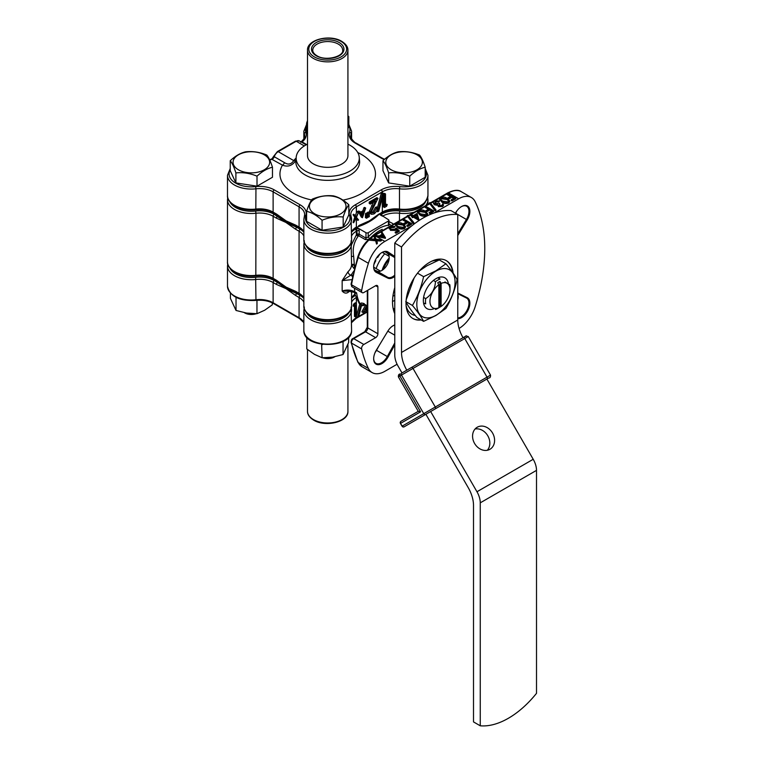 <?xml version="1.0" encoding="UTF-8"?>
<svg xmlns="http://www.w3.org/2000/svg" width="764" height="764" viewBox="0 0 764 764"><rect width="100%" height="100%" fill="white"/><g stroke="black" fill="none" stroke-linecap="round" stroke-linejoin="round"><path stroke-width="1.15" d="M395.208 232.122L396.019 232.59L399.247 230.728L396.115 227.987L394.787 229.219L391.149 229.315L390.308 228.178L391.149 227.013L395.007 226.411L390.385 226.516L389.191 228.073L390.414 229.706L395.466 229.763L396.239 229.143L397.891 230.585L395.208 232.122L395.208 232.772L395.771 232.447M390.414 229.706L389.229 228.398M395.466 229.763L395.466 230.413L390.414 230.356M395.007 226.411L394.3 227.471L391.149 227.662L390.366 228.503M392.438 226.602L394.119 226.755M394.3 226.822L394.3 227.471M399.247 230.728L399.247 231.377L396.019 233.24L395.208 232.772M396.019 232.59L396.019 233.24M391.149 227.013L391.149 227.662M402.38 224.377L397.099 223.575L396.755 225.332L398.436 226.65L403.755 227.424L404.442 226.44L402.38 224.377L404.376 226.755M396.478 224.883L397.099 224.224L402.38 225.027M397.099 223.575L397.099 224.224M396.411 224.549L396.755 225.332M403.077 223.967C401.071 222.544 398.818 222.257 396.315 223.098L395.332 224.482L397.729 227.051C399.782 228.465 402.065 228.742 404.586 227.873L405.55 226.536L403.077 223.967M405.503 226.86L404.586 228.522C402.065 229.391 399.782 229.114 397.729 227.701L395.37 224.807M397.729 227.051L397.729 227.701M424.488 211.609L419.207 210.816L418.863 212.564L420.553 213.882L425.873 214.655L426.551 213.681L424.488 211.609L426.484 213.987M418.586 212.115L419.207 211.466L424.488 212.258M419.207 210.816L419.207 211.466M418.529 211.781L418.863 212.564M425.185 211.198C423.189 209.775 420.926 209.489 418.424 210.329L417.44 211.714L419.837 214.292C421.89 215.696 424.173 215.973 426.704 215.114L427.659 213.767L425.185 211.198M427.611 214.092L426.704 215.763C424.173 216.623 421.89 216.346 419.837 214.942L417.478 212.039M419.837 214.292L419.837 214.942M455.783 198.086L447.905 193.54L447.198 193.951L451.037 196.167L447.905 197.971L448.716 198.439L451.849 196.635L454.265 198.029L451.142 199.834L451.944 200.302L455.783 198.086L455.783 198.735L451.944 200.951L451.142 200.483L451.705 200.158M451.944 200.302L451.944 200.951M451.142 199.834L451.142 200.483M451.849 196.635L451.849 197.284L448.716 199.089L447.905 198.621L448.468 198.296M448.716 198.439L448.716 199.089M447.905 197.971L447.905 198.621M446.596 198.841L441.315 198.048L440.981 199.805L442.662 201.113L447.981 201.897L448.659 200.913L446.596 198.841L448.592 201.228M440.694 199.347L441.315 198.697L446.596 199.49M441.315 198.048L441.315 198.697M447.303 198.439C445.297 197.017 443.034 196.72 440.532 197.57L439.548 198.946L441.945 201.524C443.999 202.938 446.281 203.205 448.812 202.345L449.767 201.008L447.303 198.439M449.719 201.324L448.812 202.995C446.281 203.854 443.999 203.587 441.945 202.173L439.596 199.27M441.945 201.524L441.945 202.173M442.738 205.85L443.063 203.329L441.917 205.392L439.099 205.592L439.835 203.682L439.023 203.214L434.936 203.654L435.27 201.534L439.424 200.884L434.477 201.056C432.949 202.049 432.892 203.062 434.296 204.103L437.696 204.532L438.393 206.003L442.738 205.85L442.738 206.5L438.393 206.652L437.696 205.182L434.296 204.752L433.312 202.976M437.696 204.532L437.667 205.249M434.296 204.103L434.296 204.752M436.206 204.637L436.168 205.287M439.424 200.884L438.717 201.944L437.018 201.667L434.372 203.071M438.717 201.944L438.717 201.295L439.424 201.534M435.27 201.534L435.27 202.183M429.836 213.719L429.034 212.602L429.836 213.719L433.675 211.504L433.675 210.854L425.796 206.309L425.09 206.71L428.929 208.925L425.796 210.74L426.608 211.198L429.74 209.393L429.74 210.043L426.608 211.848L425.796 210.74M429.74 209.393L432.157 210.797L429.034 212.602M426.608 211.198L426.608 211.848M429.836 213.07L433.675 210.854M416.437 214.741L414.088 216.097L417.507 218.074L416.437 214.741L417.249 217.921M414.651 216.422L416.437 215.391M412.474 217.683L411.662 216.565L412.474 217.683L413.381 217.157L418.834 220.299L418.787 219.621M412.474 217.033L413.381 216.508L418.978 219.574L417.02 213.471L413.276 215.629L411.462 214.579L410.755 214.99L410.755 215.639L411.318 215.314M418.978 219.574L418.978 220.223M410.755 214.99L412.57 216.04L411.662 216.565M411.567 223.613L403.688 219.067L402.981 219.478L406.82 221.694L403.688 223.499L404.5 223.967L407.623 222.162L410.048 223.556L406.916 225.361L407.728 225.829L411.567 223.613L411.567 224.263L407.728 226.478L406.916 226.02L407.479 225.695M407.728 225.829L407.728 226.478M406.916 225.361L406.916 226.02M407.623 222.162L407.623 222.811L404.5 224.616L403.688 224.148L404.252 223.823M404.5 223.967L404.5 224.616M403.688 223.499L403.688 224.148M413.076 222.973L413.821 222.544L407.928 215.343L407.183 215.773L413.076 223.623L407.183 215.773M435.184 210.215L435.929 209.785L430.036 202.575L429.292 203.004L435.184 210.864L429.292 203.004M435.575 209.985L435.929 210.434L435.184 210.864M435.929 209.785L435.929 210.434M369.709 238.922L375.162 239.122L374.121 236.382L374.818 235.98L376.06 239.237L381.484 239.925L376.251 239.753L377.244 242.369L377.244 243.668L376.547 244.069L375.363 239.638L369.709 238.922L369.709 240.221L375.363 240.755M377.244 242.369L376.547 242.771L376.547 244.069M376.547 242.771L375.363 239.638M374.121 236.382L374.799 239.075M381.484 239.925L381.484 240.603L380.787 240.536M376.251 240.784L380.787 241.061A25.451 14.697 -60 0 1 381.484 240.603M380.787 240.326L380.787 241.061M381.121 236.286L382.707 235.369L383.604 236.811M382.707 234.72L380.3 236.114L384.063 236.907L382.707 235.369M381.207 232.285L381.876 231.903L385.419 237.652L375.468 235.598L379.288 235.895L382.344 234.128L381.207 232.285L382.048 234.3M385.419 237.652L385.333 238.158M375.468 235.598L375.468 236.248L385.419 238.301M385.333 237.7L385.333 238.349M457.76 300.071A11.135 6.427 120 0 0 457.76 294.341M457.76 317.919A11.135 6.427 120 0 0 467.539 309.248A11.135 6.427 120 0 0 466.651 298.113A11.135 6.427 120 0 0 466.451 298.008L457.76 293.682M457.76 318.76A11.775 6.8 120 0 0 468.361 309.582A11.775 6.8 120 0 0 467.215 297.702L457.76 293.004M394.768 324.948A10.973 6.341 120 0 0 393.126 325.693L393.126 325.693A10.973 6.341 120 0 0 387.835 331.146L376.318 350.179A11.775 6.8 120 0 0 373.663 358.746A11.775 6.8 120 0 0 378.944 364.648A11.775 6.8 120 0 0 388.083 356.969L387.3 356.549L394.768 342.988M394.768 325.092A10.343 5.969 120 0 0 392.897 325.827M375.124 352.471A11.135 6.427 120 0 0 376.509 350.313L379.183 345.452M373.672 358.478A11.135 6.427 120 0 0 375.974 363.33A11.135 6.427 120 0 0 387.3 356.549L376.509 350.313M457.76 235.532L467.215 219.927A11.775 6.8 120 0 0 469.287 208.171A11.775 6.8 120 0 0 461.542 206.547L461.542 206.547A11.775 6.8 120 0 0 455.449 213.127L455.43 213.166M457.76 233.822L466.451 219.459A11.135 6.427 120 0 0 466.651 206.261A11.135 6.427 120 0 0 461.313 206.691M455.621 213.28L455.65 213.223A11.135 6.427 120 0 0 456.834 210.95M394.768 256.446L388.083 252.024A11.775 6.8 120 0 0 381.99 252.473L381.99 252.473A11.775 6.8 120 0 0 373.663 266.894A11.775 6.8 120 0 0 376.318 272.404L387.835 278.134A10.973 6.341 120 0 0 394.768 276.339M394.768 257.248L387.3 252.301A11.135 6.427 120 0 0 387.109 252.187A11.135 6.427 120 0 0 381.761 252.617M373.672 266.626A11.135 6.427 120 0 0 375.974 271.478A11.135 6.427 120 0 0 376.174 271.583L387.692 277.313A10.343 5.969 120 0 0 394.768 275.145M374.436 269.854L376.9 271.077A10.343 5.969 120 0 0 387.052 265.012A10.343 5.969 120 0 0 387.233 253.18L384.941 251.662M388.933 225.285L388.933 220.366A1.595 0.917 180 0 0 388.465 219.717L380.577 214.655A1.595 0.917 -60 0 1 380.08 214.808M297.884 293.175A58.866 33.988 180 0 1 286.099 287.913A58.866 33.988 180 0 1 276.979 281.104A58.866 33.988 0 0 0 286.099 287.913A58.866 33.988 0 0 0 297.884 293.175M356.368 234.195A58.866 33.988 180 0 1 357.113 234.433A58.866 33.988 0 0 0 356.368 234.195M356.368 233.412A58.866 33.988 180 0 1 356.969 233.612M276.816 281.009L276.816 281.009A1.595 0.917 -60 0 1 276.482 280.283L286.099 287.13L273.455 279.07A1.595 0.917 120 0 1 273.12 278.344L276.482 280.283M300.624 228.579A58.866 33.988 180 0 1 296.833 227.338L276.482 218.189A1.595 0.917 -60 0 1 277.609 216.241A58.866 33.988 180 0 1 275.327 213.91M303.852 235.856A19.09 11.021 0 0 0 299.068 231.234A1.595 0.917 -60 0 1 300.195 229.286L296.833 227.338A1.595 0.917 120 0 0 295.706 229.286L274.247 214.302A1.595 0.917 -60 0 0 273.12 216.25A19.09 11.021 0 0 0 255.95 213.232L255.825 276.005C262.663 275.355 268.546 276.377 273.455 279.07M368.869 239.266L365.354 239.629L358.612 235.732L356.969 234.223L356.969 230.881A1.595 0.917 -120 0 0 356.33 229.353L355.098 228.493A58.866 33.988 180 0 1 354.811 228.579M356.33 229.353L358.316 228.283A3.18 1.834 60 0 1 359.214 230.881L359.214 234.223L365.966 238.12L368.219 236.926A38.181 22.041 -60 0 1 388.465 225.237L388.465 225.132M351.583 232.151A20.685 11.938 180 0 1 355.241 229.286L355.852 228.933A1.595 0.917 120 0 0 356.883 227.557L357.81 228.025M359.214 230.881A1.595 0.917 180 0 0 356.969 230.881L356.368 231.234L356.368 234.93L351.583 244.576M296.04 292.106L286.099 287.13L295.706 291.38A1.595 0.917 120 0 0 296.04 292.106L300.806 294.961L303.852 298.208M349.186 291.246A23.865 13.781 180 0 1 348.059 292.44C345.977 293.643 344.01 293.166 342.157 291.008C346.579 289.546 350.791 289.823 354.792 291.819A3.18 1.834 120 0 0 354.993 292.478L348.403 291.218L342.157 291.008L342.157 280.617L348.059 271.659A3.18 2.216 -133.3 0 0 350.772 275.212L351.507 275.327L351.602 274.381A27.046 15.614 180 0 1 350.772 275.212L342.157 280.617L351.908 279.624M348.059 292.44A3.18 2.216 46.7 0 1 348.46 291.218M354.439 288.171L354.792 291.819L356.626 292.879L355.594 293.338L354.63 293.004L354.706 292.373M355.594 293.338L354.63 293.004A3.18 2.598 179.3 0 0 354.295 292.24M354.687 293.577L359.08 303.289L362.06 305.571A49.316 28.478 -60 0 1 361.448 304.635C360.56 302.945 361.152 302.554 363.225 303.48L367.303 305.839M382.277 252.349L389.057 256.265M356.969 234.223A1.595 0.917 180 0 1 359.214 234.223A1.595 0.917 120 0 1 358.612 235.732A36.596 21.125 120 0 0 358.039 236.41C353.827 242.322 352.376 248.93 353.665 256.255L351.583 256.523M353.665 256.255L354.324 264.86L351.746 265.461L351.583 264.449L354.238 264.277M355.279 265.414L354.324 264.86L354.506 269.195L351.746 265.461M352.481 276.874L351.507 275.327A3.18 2.598 179.3 0 0 352.882 275.059M353.942 270.867L351.602 274.381M380.482 271.115L373.701 267.199M358.039 236.41L356.368 234.93M380.577 214.655L381.188 214.302A1.595 0.917 60 0 1 382.315 216.164M390.299 224.635L388.933 223.9M388.933 221.55L392.849 223.594M369.709 238.511A1.595 0.506 43.8 0 1 368.219 236.926L368.219 232.705A1.595 0.917 180 0 1 365.966 232.705L358.316 228.283M388.398 225.552A1.595 1.194 83.7 0 1 388.465 225.237L388.465 221.016L368.219 232.705M388.933 220.366A1.595 0.917 180 0 1 388.465 221.016M381.494 215.687A1.595 0.917 60 0 0 381.083 215.056L380.711 215.238M379.097 214.216A58.866 33.988 0 0 0 379.651 213.633A58.866 33.988 180 0 1 378.887 214.426M276.979 214.856A58.866 33.988 0 0 0 286.099 221.665A58.866 33.988 0 0 0 297.884 226.927A58.866 33.988 180 0 1 286.099 221.665A58.866 33.988 180 0 1 276.979 214.856M355.098 228.493L356.883 227.557M381.007 212.85A58.866 33.988 180 0 1 379.823 214.216M380.138 253.791A33.406 19.291 120 0 0 377.664 257.449L378.447 255.434M393.813 308.618A36.596 21.125 120 0 0 394.768 310.194M434.086 212.994L458.677 198.793A25.451 14.697 -60 0 1 471.407 197.532A25.451 14.697 -60 0 1 475.132 201.658A159.093 91.852 -60 0 1 475.132 306.822A25.451 14.697 -60 0 1 459.059 328.463M357.867 362.184A1.595 1.213 -26.2 0 0 358.268 362.594A25.451 14.697 120 0 0 362.002 366.73L357.867 362.184L351.058 342.511C351.106 340.257 351.726 338.939 352.911 338.557L364.724 331.738L367.303 327.269A1.595 0.917 0 0 0 367.771 327.918L377.893 333.763L377.893 286.997A3.18 1.834 -60 0 0 377.235 285.545A3.18 1.834 -60 0 0 375.64 285.698L363.826 292.517A3.18 1.834 -60 0 1 362.241 292.679A3.18 1.834 -60 0 1 361.639 290.606A159.093 91.852 -60 0 1 368.391 263.284A25.451 14.697 -60 0 1 384.855 241.414L411.7 225.915M377.893 333.763A3.18 1.834 -60 0 1 375.64 337.659L363.826 344.478A3.18 1.834 -60 0 0 361.639 348.928A159.093 91.852 -60 0 0 368.391 368.439A25.451 14.697 -60 0 0 372.125 372.574A25.451 14.697 -60 0 0 384.855 371.314L397.013 364.294A3.18 1.834 -60 0 0 397.079 364.247M388.083 356.969L394.768 344.831M413.458 222.754L413.821 223.193L413.076 223.623M406.257 222.018L402.981 220.127L403.545 219.803M409.485 223.881L407.623 222.811M412.006 216.365L410.755 215.639M428.365 209.25L425.09 207.359L425.653 207.034M431.593 211.122L429.74 210.043M443.664 204.847L442.738 206.5M439.319 204.036L439.835 204.332L438.775 205.306M450.473 196.491L447.198 194.6L447.761 194.276M453.701 198.353L451.849 197.284M397.442 230.843L396.239 229.792L395.466 230.413M413.821 222.544L413.821 223.193M364.266 303.7C362.919 303.06 362.68 303.193 363.568 304.101A1.595 1.242 148.2 0 1 361.448 304.635M363.798 303.967L363.568 304.101A47.731 27.552 120 0 0 364.161 305.008A1.595 1.251 145 0 1 362.06 305.571M364.161 305.008A1.595 0.917 120 0 0 365.106 305.113A15.91 9.187 -60 0 1 365.459 304.922M377.664 257.449L377.664 256.37M374.876 261.202L375.812 260.667A33.406 19.291 120 0 0 373.873 264.64M376.136 268.613A27.361 15.796 -60 0 1 384.712 253.763M438.861 284.724L437.743 282.766A15.767 9.101 -60 0 1 439.988 281.467L439.988 307.09A15.767 9.101 -60 0 1 438.861 307.796A15.767 9.101 -60 0 1 437.743 308.389L438.861 307.73A14.182 8.184 -60 0 1 429.96 301.36A14.182 8.184 -60 0 1 438.861 284.724L438.861 307.73M439.988 307.09L441.114 306.431L441.114 283.425L439.988 281.467M441.114 283.425A14.182 8.184 -60 0 1 450.015 289.785A14.182 8.184 -60 0 1 441.114 306.431M423.753 303.957A17.82 10.285 120 0 0 425.08 303.499L424.669 303.26M435.48 309.506A17.343 10.008 120 0 0 437.753 308.446L438.861 307.796M450.015 289.785L450.015 287.207A17.343 10.008 120 0 0 449.805 284.705L444.963 281.916M445.947 282.479L448.84 284.151M449.07 284.284L449.805 284.705M433.379 280.464L435.48 281.677A17.343 10.008 120 0 1 440.016 279.061L437.791 277.771M435.48 281.677C435.002 288.916 431.746 294.57 425.701 298.619L423.6 297.406M425.701 298.619A17.343 10.008 120 0 0 425.491 301.36A17.343 10.008 120 0 0 425.701 303.862M409.743 176.169C414.909 171.365 420.066 168.395 425.195 167.249C423.313 161.376 421.432 157.308 419.541 155.054C412.522 152.151 405.483 151.062 398.426 151.788C393.288 152.934 388.141 155.913 382.965 160.717C384.827 162.894 386.718 166.953 388.628 172.903C395.571 172.148 402.609 173.237 409.743 176.169L409.743 186.177L425.195 177.258L425.195 167.249M409.743 186.177L388.628 182.911L388.628 172.903M388.628 182.911L382.965 170.725L382.965 160.717M417.02 154.834A18.298 10.562 0 0 0 391.149 154.834A18.298 10.562 0 0 0 391.149 169.77A18.298 10.562 0 0 0 417.02 169.77A18.298 10.562 0 0 0 417.02 154.834M306.603 211.332C311.779 212.507 316.926 215.477 322.064 220.261C329.083 217.358 336.122 216.269 343.179 216.995C345.061 211.122 346.942 207.054 348.833 204.8C343.704 200.025 338.548 197.045 333.381 195.88C326.429 195.116 319.39 196.214 312.256 199.146C310.404 201.324 308.513 205.382 306.603 211.332L306.603 221.34L322.064 230.27L322.064 220.261M322.064 230.27L343.179 227.003L348.833 214.808L348.833 204.8M343.179 227.003L343.179 216.995M340.658 213.853A18.298 10.562 0 0 0 340.658 198.917A18.298 10.562 0 0 0 314.778 198.917A18.298 10.562 0 0 0 314.778 213.853A18.298 10.562 0 0 0 340.658 213.853M334.355 357.008L334.775 356.759L334.355 357.008A9.388 5.415 180 0 1 322.819 357.8M325.97 357.762A12.568 7.258 0 0 0 333.667 356.969M245.693 151.788C240.526 152.953 235.369 155.932 230.241 160.717C232.122 162.952 234.004 167.01 235.895 172.903C242.914 172.167 249.952 173.256 257.01 176.169C262.147 171.394 267.295 168.414 272.471 167.249C270.609 161.405 268.727 157.346 266.808 155.054C259.865 152.151 252.827 151.062 245.693 151.788M235.895 172.903L235.895 182.911L230.241 170.725L230.241 160.717M235.895 182.911L257.01 186.177L272.471 177.258L272.471 167.249M257.01 186.177L257.01 176.169M238.416 169.77A18.298 10.562 0 0 0 264.287 169.77A18.298 10.562 0 0 0 264.287 154.834A18.298 10.562 0 0 0 238.416 154.834A18.298 10.562 0 0 0 238.416 169.77M245.406 312.877A12.568 7.258 0 0 0 253.104 313.67M244.719 312.915L244.289 312.667L244.719 312.915A9.388 5.415 180 0 0 256.255 313.708M347.926 128.6L348.833 126.633L348.833 116.625L347.926 115.813M348.833 116.625L347.926 117.866M307.51 133.69L306.603 133.165L306.603 123.157L307.51 123.396M307.51 120.473L306.603 123.157M321.625 344.287L322.112 357.781L314.443 354.343L306.784 348.938L306.784 337.316M348.661 337.316L348.661 342.453L343.046 354.544L332.579 357.151L322.112 357.781M343.046 354.544L343.046 341.432M322.112 344.679L322.8 344.459M272.29 302.878L272.29 304.846L264.63 310.251L256.962 313.698L246.495 313.059L236.028 310.461L230.413 298.371L230.413 293.223M256.284 300.376L257.344 300.281M256.962 300.596L256.962 313.698M236.028 297.349L236.028 310.461M418.271 411.328L420.582 411.825L400.699 423.313A1.595 1.299 -120 0 1 401.024 421.279L418.271 411.328L398.388 376.881L399.897 376.003L420.582 411.825M403.144 426.837A1.595 0.917 -60 0 1 402.618 426.789A1.595 0.917 -60 0 1 402.284 426.064L423.762 413.668L401.492 375.086A1.595 1.299 -120 0 1 401.826 373.061L466.078 335.959M398.97 374.713L400.231 373.978C398.875 374.035 398.264 375 398.388 376.881M477.223 427.238L477.223 427.238A12.73 10.39 60 0 0 474.587 443.454A12.73 10.39 60 0 0 489.944 449.28L489.944 449.28A12.73 10.39 60 0 0 492.579 433.064A12.73 10.39 60 0 0 477.223 427.238L477.223 427.238M475.065 429.015A12.73 10.39 -120 0 1 487.814 435.824A12.73 10.39 -120 0 1 487.337 450.263M435.289 408.855A1.595 0.917 60 0 0 435.289 407.011L487.031 377.139L464.76 338.557A1.595 0.917 -120 0 0 463.968 337.717A1.595 0.917 -120 0 0 463.175 337.64C468.915 335.109 463.71 335.511 468.256 336.542L413.018 368.439L435.289 407.011L423.762 413.668A1.595 1.299 60 0 0 425.682 414.394L404.204 426.789L425.882 414.279L468.236 487.652A25.451 14.697 60 0 1 473.508 505.396L473.508 721.904L480.26 725.8A79.542 45.926 120 0 0 536.509 693.33L536.509 470.366A15.91 9.187 -120 0 0 533.215 459.279L486.897 379.049L488.683 378.027L404.204 426.789L488.683 378.027C490.039 377.97 490.65 376.996 490.526 375.124L487.031 377.139A1.595 0.917 60 0 1 487.031 378.973M480.26 725.8L480.26 502.836A15.91 9.187 -120 0 0 476.965 491.749L430.648 411.529M406.792 370.196A25.451 14.697 60 0 1 401.511 352.452L401.511 246.992L394.768 243.095L394.768 355.012A15.91 9.187 -120 0 0 398.063 366.099L402.017 372.947M463.032 337.717A25.451 14.697 60 0 1 457.76 319.982L457.76 214.512L451.018 210.616A79.542 45.926 120 0 0 394.768 243.095M401.511 246.992A79.542 45.926 -60 0 1 457.76 214.512M453.119 273.073A33.406 19.291 120 0 0 446.348 260.667A33.406 19.291 120 0 0 429.635 262.319A33.406 19.291 120 0 0 407.814 291.762A33.406 19.291 120 0 0 412.932 318.531A33.406 19.291 120 0 0 421.174 319.954M448.401 283.902A17.82 10.285 120 0 0 444.849 277.809A17.82 10.285 120 0 0 435.938 278.688A17.82 10.285 120 0 0 424.297 294.388A17.82 10.285 120 0 0 427.028 308.666A17.82 10.285 120 0 0 434.086 308.694M439.405 278.698A17.82 10.285 120 0 0 439.128 277.322M435.938 271.153A27.046 15.614 -60 0 1 455.067 282.193A27.046 15.614 -60 0 1 435.938 315.322A27.046 15.614 -60 0 1 416.819 304.282A27.046 15.614 -60 0 1 435.938 271.153M435.852 315.532L445.937 308.455C451.104 299.689 454.828 290.091 457.111 279.662C454.828 275.193 451.104 269.893 445.937 263.771L435.852 270.848L423.6 276.663C421.308 287.092 417.593 296.69 412.426 305.457C417.593 311.588 421.308 316.888 423.6 321.348L435.852 315.532M423.6 321.348L416.943 317.509C411.777 311.378 408.052 306.077 405.77 301.618M412.426 305.457L406.047 301.78M406.19 299.813L414.155 277.934M423.6 276.663L417.536 273.168M419.617 270.685L427.019 265.748L439.281 259.922L445.937 263.771M365.02 208.419L363.989 211.504L360.942 213.261L359.949 211.341L359.29 211.723L362.48 217.654L365.679 208.037L363.893 207.77L362.871 210.854L360.417 212.258M363.989 211.504L362.871 210.854M359.949 211.341L358.163 211.074L361.267 217.052L362.394 217.702M359.29 211.723L358.163 211.074M369.184 212.707L368.477 213.118L368.324 217.186L369.337 216.604L369.184 212.707L368.057 212.058L367.303 213.71M368.477 213.118L367.35 212.468M368.324 217.186L367.455 216.69M377.531 207.55L376.528 208.133L373.93 212.631L372.144 212.822L371.495 211.408L377.97 198.334L370.339 202.737L370.339 204.064L375.563 201.056L370.483 212.096L371.505 214.302L373.873 213.987C376.127 212.44 377.349 210.291 377.531 207.55L376.413 206.901L375.401 207.483L372.803 211.981L371.686 212.344M376.528 208.133L375.401 207.483M373.386 202.307L369.356 211.447L370.378 213.653L371.505 214.302M370.339 202.737L369.213 202.088L369.213 203.415L370.339 204.064M377.97 198.334L376.843 197.685L369.213 202.088M373.93 212.631L372.803 211.981M366.252 213.91L366.223 213.089L365.526 213.49L365.364 217.568L366.491 218.218L367.494 217.635L367.35 213.739L366.223 213.089M367.35 213.739L366.644 214.14L366.491 218.218M366.644 214.14L365.526 213.49M354.248 214.636L353.512 214.216A19.09 11.021 0 0 0 353.016 214.732L354.735 217.148L353.073 222.439L353.637 222.763L356.091 218.16L357.858 220.328L358.555 219.917L356.444 217.329L358.641 212.096L356.091 216.9L354.248 214.636L353.016 214.732M353.551 215.037L355.747 217.73L354.735 217.148M355.747 217.73L353.637 222.763M357.858 220.328L356.368 219.23L356.368 227.07A1.595 0.917 60 0 1 356.043 227.806L351.583 231.96M355.89 218.638L356.368 219.23M369.346 220.882L359.405 225.857A1.595 0.917 -120 0 0 359.729 225.132L369.346 220.882L378.954 214.035A1.595 0.917 60 0 1 378.619 214.76L369.346 220.882M359.71 225.38L358.602 225.781A1.595 0.917 -120 0 0 359.405 225.857M386.574 206.28L387.233 204.571L385.505 205.564L385.505 193.941L384.502 194.524L384.502 207.474L386.574 206.28M387.233 204.571L386.651 204.236A19.09 11.021 0 0 0 385.505 204.628M385.505 193.941L384.54 193.378A19.09 11.021 0 0 0 383.423 193.894L383.423 206.853L384.502 207.474M384.502 194.524L383.423 193.894M381.188 212.745L382.315 212.096A1.595 0.917 60 0 1 381.981 212.822A1.595 0.917 60 0 1 381.188 212.745A20.685 11.938 0 0 1 382.315 212.144M377.683 211.79L378.743 211.179L383.442 193.349L382.382 193.96L377.683 211.79L376.585 211.045M382.382 193.96L381.255 193.311L377.502 207.541M383.442 193.349L382.315 192.7L381.255 193.311M378.457 214.856A58.866 33.988 180 0 1 356.349 227.328M296.04 225.857L286.099 220.882L276.816 214.76A1.595 0.917 -60 0 1 276.482 214.035L286.099 220.882L295.706 225.132A1.595 0.917 120 0 0 296.04 225.857L300.806 228.713L303.852 231.96M358.602 225.781L359.729 225.132M304.311 145.934L296.222 141.254A1.595 0.917 -120 0 0 295.42 141.178L299.402 140.939A6.36 3.677 120 0 0 296.222 141.254L278.22 151.644A6.36 3.677 120 0 0 274.238 156.715L284.456 162.617C288.276 165.024 291.361 164.346 293.71 160.593A3.18 2.349 -140.8 0 0 295.926 160.259M296.012 160.182C292.536 165.654 288.018 167.316 282.47 165.148L271.831 159.294L272.337 158.941L271.831 159.294A20.685 11.938 180 0 1 269.778 160.058M284.456 162.617A3.18 1.834 -60 0 1 282.47 165.148A47.769 27.58 180 0 0 293.939 193.493A47.769 27.58 180 0 0 311.645 199.958M307.51 50.195L307.51 155.675A20.208 11.661 0 0 0 313.431 163.926A20.208 11.661 0 0 0 335.453 166.447A20.208 11.661 0 0 0 347.926 155.675L347.926 50.195A20.208 11.661 180 0 1 335.453 60.977A20.208 11.661 180 0 1 313.431 58.446A20.208 11.661 180 0 1 307.51 50.195C306.803 39.47 330.153 34.046 341.737 41.361C345.958 44.035 348.021 46.976 347.926 50.195M347.926 144.157A31.572 18.221 180 0 1 350.036 145.275A31.572 18.221 180 0 1 359.242 157.231A31.572 18.221 180 0 1 340.534 174.813A31.572 18.221 180 0 1 305.399 171.05A31.572 18.221 180 0 1 296.193 157.231A31.572 18.221 180 0 1 307.51 144.157M301.264 142.018L302.191 141.97A3.18 1.834 -60 0 1 301.608 142.209M357.944 212.497L356.817 211.848L355.04 216.298M357.246 212.096L357.514 211.447L356.817 211.848M364.342 208.028L364.552 207.388L363.893 207.77M361.955 215.209L362.661 213.06M365.679 208.037L364.552 207.388M362.442 216.164L363.664 212.487L361.257 213.872L362.442 216.164M367.303 308.704L365.373 309.821L367.303 306.326M366.758 305.676L362.967 312.533L367.303 310.031M362.967 312.533L361.84 311.884L365.631 305.027M354.353 304.588L353.703 306.297L355.422 305.304L355.422 316.936L356.435 316.353L356.435 303.394L354.353 304.588L353.598 304.158L353.121 305.963L353.703 306.297M354.458 305.858L354.458 316.372L355.422 316.936M356.435 303.394L355.346 302.773A19.09 11.021 0 0 0 353.598 304.158M303.852 302.105A19.09 11.021 0 0 0 299.068 297.483A1.595 0.917 120 0 1 300.195 295.534L296.833 293.586A1.595 0.917 120 0 0 295.706 295.534L286.099 288.687L276.482 284.437A1.595 0.917 -60 0 1 277.609 282.489L286.099 288.687L296.833 293.586A58.866 33.988 0 0 0 300.624 294.828M360.828 304.855L357.495 317.528L358.555 316.907L361.611 305.304M357.495 317.528L356.368 316.879L356.368 317.738A1.595 0.917 60 0 1 356.043 318.473L351.583 322.637M359.748 304.043L356.368 316.392M275.327 280.159A58.866 33.988 0 0 0 277.609 282.489L274.247 280.55A1.595 0.917 -60 0 0 273.12 282.499A19.09 11.021 0 0 0 255.95 279.481A23.865 13.781 180 0 1 234.481 275.699A23.865 13.781 180 0 1 227.491 265.958L227.491 286.223A23.865 13.781 0 0 0 234.481 295.964A23.865 13.781 0 0 0 255.95 299.746L255.644 277.275A20.685 11.938 180 0 1 274.247 280.55M367.303 307.405L366.424 307.911M404.586 227.873L404.586 228.522M426.704 215.114L426.704 215.763M448.812 202.345L448.812 202.995M438.393 206.003L438.393 206.652M437.018 201.018L437.018 201.667M394.768 313.632A41.361 23.885 -60 0 1 394.768 287.646M466.451 298.008L467.215 297.702M387.826 331.165L394.768 335.176M455.65 213.223L467.215 219.927M388.083 252.024L386.909 252.072M376.9 271.077L387.692 277.313L387.835 278.134M376.318 272.404L375.773 271.354M387.233 253.18L394.768 257.535M351.048 284.141L357.781 256.895L358.268 257.439A159.093 91.852 120 0 0 351.516 284.762A3.18 1.834 120 0 0 352.118 286.834L351.048 284.141A1.595 0.688 10.1 0 0 351.516 284.762L361.639 290.606M357.781 256.895C361.057 247.326 366.433 240.192 373.93 235.493A1.595 0.917 60 0 1 374.732 235.57A25.451 14.697 120 0 0 370.559 238.54M369.709 239.285A25.451 14.697 120 0 0 358.268 257.439L368.391 263.284M394.768 300.367A36.596 21.125 -60 0 1 392.982 301.245M393.326 296.012A33.406 19.291 120 0 0 394.768 295.143M356.368 232.877L356.969 233.221M355.766 228.885L355.766 228.149M255.825 276.005C247.813 276.788 240.803 275.546 234.806 272.271C229.544 268.68 227.099 265.184 227.491 261.804A23.865 13.781 0 0 0 234.481 271.545A23.865 13.781 0 0 0 255.95 275.317A19.09 11.021 180 0 1 273.12 278.344L273.12 216.25L276.482 218.189M230.012 202.088A22.271 12.864 0 0 0 255.644 211.026L255.95 213.232A23.865 13.781 180 0 1 227.491 199.71L227.491 261.804M255.644 211.026A20.685 11.938 180 0 1 274.247 214.302M295.706 291.38L299.068 293.319L299.068 231.234L295.706 229.286M300.195 229.286A20.685 11.938 180 0 1 303.852 232.151M306.374 246.17A22.271 12.864 0 0 0 327.718 255.357A22.271 12.864 0 0 0 349.062 246.17M351.583 235.856A19.09 11.021 0 0 1 356.368 231.234A1.595 0.917 -120 0 0 355.241 229.286M351.325 241.787A23.865 13.781 180 0 1 351.583 243.802A23.865 13.781 180 0 1 327.718 257.573A23.865 13.781 180 0 1 303.852 243.802L303.852 305.887A23.865 13.781 0 0 0 310.843 315.627A23.865 13.781 0 0 0 336.848 318.617A23.865 13.781 0 0 0 351.583 305.887C352.347 318.674 324.843 324.967 311.177 316.363C305.915 312.782 303.47 309.296 303.852 305.887M299.392 294.054A1.595 0.917 120 0 1 299.068 293.319A19.09 11.021 180 0 1 303.852 297.95M351.583 297.95A19.09 11.021 180 0 1 354.878 294.293M356.626 292.879A49.316 28.478 120 0 0 360.933 304.922M348.059 271.659A23.865 13.781 0 0 0 351.583 264.449L351.077 240.813M381.188 214.302A20.685 11.938 180 0 1 399.792 211.026A22.271 12.864 0 0 0 425.424 202.088M399.792 211.026L399.486 213.232A19.09 11.021 0 0 0 382.392 216.202M427.706 197.628L427.945 199.71A23.865 13.781 180 0 1 425.615 205.65M414.374 212.144A23.865 13.781 180 0 1 399.486 213.232L399.486 220.739M365.354 239.629A1.595 0.917 120 0 0 365.966 238.12L365.966 232.705M382.248 229.324A36.596 21.125 120 0 0 370.139 238.148M430.333 202.928L447.752 192.872C453.969 189.921 458.476 189.529 461.275 191.688A25.451 14.697 120 0 0 448.554 192.948L458.677 198.793M388.532 354.324A1.595 0.917 180 0 1 389.143 354.544L389.143 353.216M389.086 355.155A3.18 1.834 120 0 0 389.143 354.544L389.353 354.668M351.058 342.511A1.595 1.098 -12.7 0 0 351.516 343.084A159.093 91.852 120 0 0 358.268 362.594L368.391 368.439M352.911 338.557A1.595 0.917 60 0 1 353.703 338.633A3.18 1.834 120 0 0 351.516 343.084L361.639 348.928M364.724 331.738A1.595 0.917 60 0 1 365.517 331.815L353.703 338.633L363.826 344.478M367.771 290.244L367.771 327.918A3.18 1.834 -60 0 1 365.517 331.815L375.64 337.659M375.64 285.698L377.893 286.997M392.381 347.324L393.145 347.773M376.165 236.401L384.855 241.414M390.127 226.679L374.732 235.57L375.468 236M447.752 192.872A1.595 0.917 60 0 1 448.554 192.948L440.761 197.446M440.322 197.704L434.735 200.922M434.229 201.218L430.629 203.291M429.521 203.931L418.653 210.205M418.204 210.463L408.52 216.059M407.413 216.699L396.545 222.973M396.096 223.231L390.624 226.392M367.303 305.992L363.473 303.776A1.595 0.917 -60 0 1 363.225 303.48M382.115 270.322A18.298 10.562 -60 0 1 389.191 258.079M389.048 259.559A17.658 10.199 120 0 0 383.327 269.463M401.024 421.279L401.024 421.279A1.595 1.595 0 0 0 400.441 423.457L402.284 426.064A1.595 1.299 -120 0 0 404.204 426.789L425.882 414.279M401.826 373.061L411.424 367.513A1.595 0.917 -120 0 1 412.216 367.599A1.595 0.917 -120 0 1 413.018 368.439L399.897 376.003A1.595 1.299 -120 0 1 400.231 373.978M480.26 502.836L536.509 470.366M476.965 491.749L533.215 459.279M401.511 352.452L457.76 319.982M420.725 319.696A33.406 19.291 -60 0 1 412.713 318.397M446.119 260.534A33.406 19.291 -60 0 1 452.622 272.356M437.829 260.514A30.226 17.448 120 0 0 431.717 261.221M406.104 305.59A30.226 17.448 120 0 0 415.244 315.446M370.483 212.096L369.356 211.447M372.756 206.137L371.629 205.487M425.195 168.491L427.945 175.29A23.865 13.781 180 0 1 399.486 188.813L399.486 209.069A23.865 13.781 0 0 0 427.945 195.555C425.596 205.793 416.151 210.53 399.62 209.756L399.486 209.069A19.09 11.021 180 0 0 382.315 212.096L382.315 197.618M382.315 192.7L382.315 191.831A1.595 0.917 -120 0 0 381.188 189.883A20.685 11.938 180 0 1 399.792 186.607A22.271 12.864 0 0 0 425.195 169.894M399.792 186.607L399.486 188.813A19.09 11.021 0 0 0 382.315 191.831L356.368 206.805A1.595 0.917 -120 0 0 355.241 204.857L381.188 189.883M300.634 142.257C303.9 139.258 305.247 137.167 304.655 135.973A19.09 11.021 0 0 0 304.301 133.853A23.865 13.781 180 0 1 303.852 131.198L303.852 138.876M304.301 137.921L304.301 133.853A1.595 1.27 -18.8 0 1 305.858 132.373A20.685 11.938 180 0 1 302.267 141.722M351.583 138.876L351.583 131.198A23.865 13.781 180 0 1 351.134 133.853L351.134 137.921M349.578 132.373A1.595 1.27 -161.2 0 1 351.134 133.853A19.09 11.021 0 0 0 350.781 135.973C349.406 137.214 355.604 143.661 356.043 143.04A1.595 0.917 120 0 0 355.241 143.116A20.685 11.938 180 0 1 349.578 132.373A22.271 12.864 0 0 0 348.833 125.812M304.464 216.164A19.09 11.021 0 0 0 304.655 214.598A19.09 11.021 0 0 0 299.068 206.805L273.12 191.831A19.09 11.021 0 0 0 255.95 188.813L255.825 209.756C247.813 210.539 240.803 209.298 234.806 206.022C229.544 202.431 227.099 198.936 227.491 195.555A23.865 13.781 0 0 0 234.481 205.296A23.865 13.781 0 0 0 255.95 209.069A19.09 11.021 180 0 1 273.12 212.096A1.595 0.917 120 0 0 273.455 212.822L276.816 214.76M227.491 195.555L227.491 175.29A23.865 13.781 180 0 0 234.481 185.031A23.865 13.781 180 0 0 255.95 188.813L255.644 186.607A20.685 11.938 180 0 1 274.247 189.883A1.595 0.917 -60 0 0 273.12 191.831L273.12 212.096L276.482 214.035M230.241 169.894A22.271 12.864 0 0 0 235.608 183.083A22.271 12.864 0 0 0 255.644 186.607M295.706 225.132L299.068 227.07L299.068 206.805A1.595 0.917 -60 0 1 300.195 204.857A20.685 11.938 180 0 1 305.858 215.601A22.271 12.864 0 0 0 311.97 227.175A22.271 12.864 0 0 0 338.194 229.429A22.271 12.864 0 0 0 349.578 215.601A20.685 11.938 180 0 1 355.241 204.857M274.247 189.883L300.195 204.857M303.852 219.373L303.852 239.638A23.865 13.781 0 0 0 310.843 249.379A23.865 13.781 0 0 0 336.848 252.368A23.865 13.781 0 0 0 351.583 239.638L351.077 216.393A1.595 1.27 161.2 0 1 351.134 216.728A23.865 13.781 180 0 1 351.583 219.373A23.865 13.781 180 0 1 336.848 232.103A23.865 13.781 180 0 1 310.843 229.124A23.865 13.781 180 0 1 303.852 219.373L304.358 216.393A1.595 1.27 18.8 0 1 305.858 215.601M356.368 212.917L356.368 206.805A19.09 11.021 0 0 0 350.781 214.598L351.077 216.393A1.595 1.27 161.2 0 0 349.578 215.601M304.301 216.728A1.595 1.27 18.8 0 1 304.358 216.393L304.655 214.598M303.852 231.702A19.09 11.021 180 0 0 299.068 227.07A1.595 0.917 120 0 0 299.392 227.806M351.583 231.702A19.09 11.021 180 0 1 356.368 227.07M357.753 152.542A47.769 27.58 180 0 1 361.496 154.49A47.769 27.58 180 0 1 342.979 200.12M296.193 157.231L295.859 160.994A31.897 18.422 0 0 0 305.161 174.956A31.897 18.422 0 0 0 340.677 178.766A31.897 18.422 0 0 0 359.577 160.994L359.242 157.231M338.29 44.092A14.955 8.633 0 0 0 321.997 42.221A14.955 8.633 0 0 0 312.762 50.195C312.715 52.133 314.08 53.967 316.879 55.715C325.617 61.569 344.01 56.402 342.673 50.195A14.955 8.633 0 0 0 338.29 44.092M339.197 42.536A16.225 9.369 180 0 1 339.197 55.782A16.225 9.369 180 0 1 316.248 55.782A16.225 9.369 180 0 1 316.248 42.536A16.225 9.369 180 0 1 339.197 42.536M314.329 56.889A18.928 10.935 0 0 0 341.107 56.889A18.928 10.935 0 0 0 341.107 41.428A18.928 10.935 0 0 0 314.329 41.428A18.928 10.935 0 0 0 314.329 56.889M272.251 159.246A3.18 1.834 -60 0 0 274.238 156.715L273.741 156.209L277.428 151.568A1.595 0.917 -120 0 1 278.22 151.644L293.71 160.593A37.589 21.698 180 0 1 296.117 158.081M302.191 141.97L306.689 144.568M384.263 159.561A20.685 11.938 180 0 1 381.188 158.1L355.241 143.116M306.603 125.812A22.271 12.864 0 0 0 305.858 132.373M356.043 143.04L381.981 158.014A1.595 0.917 120 0 0 381.188 158.1M350.781 214.598A19.09 11.021 0 0 0 350.972 216.164M351.325 308.035A23.865 13.781 180 0 1 351.583 310.05A23.865 13.781 180 0 1 336.848 322.771A23.865 13.781 180 0 1 310.843 319.791A23.865 13.781 180 0 1 303.852 310.05L304.358 307.061M306.374 312.419A22.271 12.864 0 0 0 327.718 321.606A22.271 12.864 0 0 0 349.062 312.419M300.195 295.534A20.685 11.938 180 0 1 303.852 298.399M227.491 286.223C229.84 296.461 239.285 301.197 255.825 300.424L255.95 299.746A19.09 11.021 180 0 1 273.12 302.764L299.068 317.738L299.068 297.483L295.706 295.534M351.583 298.399A20.685 11.938 180 0 1 355.241 295.534L355.25 295.525A1.595 0.917 -120 0 0 355.241 295.534M356.024 297.683A19.09 11.021 0 0 0 351.583 302.105M351.583 322.37A19.09 11.021 180 0 1 356.368 317.738L357.122 317.308M356.368 298.495L356.368 303.356M351.583 330.315C352.615 349.1 302.831 349.1 303.852 330.315A23.865 13.781 0 0 0 310.843 340.056A23.865 13.781 0 0 0 336.848 343.036A23.865 13.781 0 0 0 351.583 330.315L351.077 307.061M276.482 284.437L273.12 282.499L273.12 302.764A1.595 0.917 120 0 0 273.455 303.489L299.392 318.473A1.595 0.917 120 0 1 299.068 317.738A19.09 11.021 180 0 1 303.852 322.37M230.012 268.336A22.271 12.864 0 0 0 255.644 277.275M313.431 419.56A20.208 11.661 0 0 0 335.453 422.091A20.208 11.661 0 0 0 347.926 411.318C348.632 422.043 325.292 427.468 313.698 420.143C309.468 417.459 307.405 414.518 307.51 411.318A20.208 11.661 0 0 0 313.431 419.56M358.688 316.401L367.303 311.435M389.191 228.073L389.191 228.722M405.55 226.536L405.55 227.185M395.332 224.482L395.332 225.132M427.659 213.767L427.659 214.417M417.44 211.714L417.44 212.363M449.767 201.008L449.767 201.658M439.548 198.946L439.548 199.595M394.768 311.569L394.768 288.859M227.729 197.628L227.491 199.71M304.358 240.813L303.852 243.802M354.993 294.703L351.583 298.208M396.506 222.458L376.576 233.965M351.583 291.562L351.583 305.887M427.945 199.71L427.945 204.303M461.275 191.688L471.407 197.532M367.303 327.269L367.303 290.521M362.002 366.73L372.125 372.574M352.118 286.834L362.241 292.679M373.93 235.493L407.183 216.288M408.215 215.696L429.292 203.53M402.036 426.207L400.441 423.457M402.618 426.789A1.595 1.595 0 0 0 404.204 426.789M468.256 336.542L490.526 375.124M381.981 212.822C386.899 210.129 392.772 209.107 399.62 209.756M427.945 175.29L427.945 195.555M255.825 209.756C262.663 209.107 268.546 210.129 273.455 212.822M351.583 239.638C352.347 252.426 324.843 258.719 311.177 250.114C305.915 246.533 303.47 243.047 303.852 239.638M227.491 175.29L230.241 168.491M273.741 156.209L272.013 158.769L269.625 159.733M277.428 151.568L295.42 141.178M306.163 144.845L299.402 140.939M351.583 131.198L348.833 124.398M306.603 124.398L303.852 131.198M381.981 158.014L384.588 159.275M303.852 330.315L303.852 310.05M227.729 263.876L227.491 265.958M307.51 349.53L307.51 411.318M347.926 344.468L347.926 411.318M255.825 300.424C262.663 299.774 268.546 300.796 273.455 303.489M299.392 318.473L303.852 322.637M356.043 318.473L367.303 311.97"/></g></svg>
